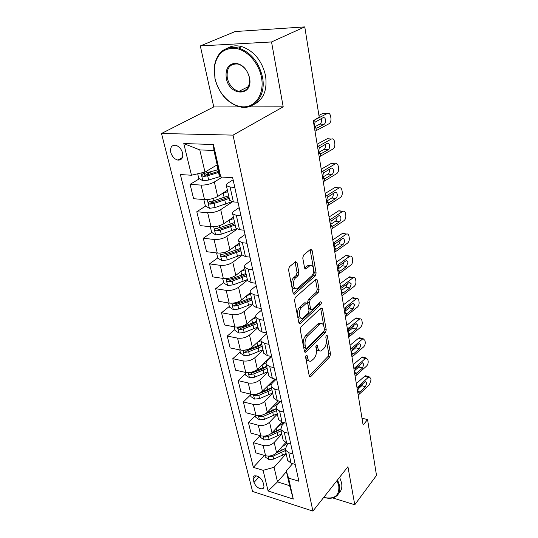 <?xml version="1.0" encoding="UTF-8"?>
<svg xmlns="http://www.w3.org/2000/svg" width="538" height="538" viewBox="0 0 538 538"><rect width="100%" height="100%" fill="white"/><g stroke="black" fill="none" stroke-linecap="round" stroke-linejoin="round"><path stroke-width="0.81" d="M306.156 355.268L305.611 357.299L309.269 376.042L310.312 376.923L310.708 376.64L329.814 356.788L330.54 354.017L327.272 335.672L326.324 335.181L325.806 337.138L326.236 339.539C326.647 343.116 325.86 346.102 323.883 348.503L321.213 350.897C319.552 351.469 318.429 350.494 317.85 347.958L317.4 345.537L316.411 345.053L315.88 347.05L316.337 349.478C316.768 353.089 315.961 356.136 313.923 358.611L311.112 361.112C309.411 361.691 308.261 360.716 307.655 358.18L307.185 355.732L306.156 355.268M170.802 152.462C172.106 156.612 174.46 159.154 177.849 160.089C181.73 160.243 183.297 157.856 182.557 152.933C181.286 148.804 178.966 146.249 175.59 145.253C171.609 145.065 170.008 147.466 170.802 152.462M297.043 262.752L295.611 261.65L289.363 266.801L288.536 269.82L293.082 293.123L294.441 294.172L315.349 275.853L316.122 272.981L312.08 250.264L310.722 249.155L303.566 255.059L302.76 258.005L304.589 267.911L305.94 268.993L309.996 265.611C313.721 263.136 315.073 273.331 311.428 276.202L297.232 288.509C293.371 291.024 291.939 280.641 295.772 277.682L298.119 275.685L298.926 272.719L297.043 262.752L295.16 262.517L295.053 262.1M283.196 106.82L271.529 41.951L304.77 26.9L235.173 31.54L200.324 45.932L213.754 106.927L161.501 133.491L233.035 135.125L283.196 106.82L248.206 106.874M332.645 497.912L354.771 504.765L347.925 466.722L312.914 511.1L233.035 135.125M354.771 504.765L376.499 475.404L367.568 419.566L362 418.228M304.77 26.9L319.202 117.143L313.298 120.781L363.11 425.033L367.568 419.566M301.031 326.835L300.238 329.774L304.447 351.334L305.577 352.269L305.927 352.02L325.497 332.639L326.236 329.841L322.484 308.765L321.085 307.958L301.031 326.835M298.879 322.793L294.501 300.386L295.315 297.406L316.129 279.02L317.38 280.063L319.061 289.505L318.301 292.349L310.204 299.72L309.424 302.618L310.581 308.852L311.791 309.848L320.554 301.791C321.542 302.033 321.637 302.928 320.843 304.468L300.399 323.58L298.879 322.793M263.835 485.579L263.021 482.243C261.172 477.932 258.375 475.794 254.622 475.827C253.277 476.278 252.799 477.381 253.183 479.143L254.017 482.465C255.9 486.776 258.711 488.894 262.45 488.82C263.734 488.363 264.198 487.287 263.835 485.579M161.501 133.491L252.564 491.45L312.914 511.1M286.438 471.618L277.507 481.9L289.605 485.659L286.283 470.938L288.57 478.087L298.879 481.228L232.665 177.695L220.741 176.982L218.993 172.873L213.929 150.445L199.786 149.92L204.978 172.086L217.177 164.836M288.57 478.087L293.291 499.069L268.106 490.986L263.089 470.32L274.084 467.28L286.169 453.722M264.393 455.383L253.371 467.354L263.089 470.32M253.371 467.354L180.378 174.574L191.467 175.233L183.781 143.565L213.425 144.493L220.741 176.982M271.529 41.951L200.324 45.932M274.084 467.28L277.507 481.9L268.106 490.986M199.423 178.757L190.082 184.352L201.084 185.099C205.926 185.18 210.345 184.137 214.346 181.985L222.315 177.076M190.082 184.352L193.599 198.71L204.541 199.591C209.349 199.719 213.727 198.683 217.675 196.478L227.413 190.244M205.664 206.041L196.794 211.743L207.675 212.745C212.456 212.913 216.794 211.878 220.701 209.632L232.51 201.817M196.794 211.743L200.197 225.63L211.01 226.754C215.765 226.969 220.062 225.933 223.922 223.647L233.411 217.137M211.723 232.443L203.283 238.233L214.043 239.471C218.764 239.733 223.035 238.697 226.841 236.37L237.076 229.134M203.283 238.233L206.572 251.676L217.271 253.028C221.965 253.331 226.195 252.295 229.961 249.921L239.168 243.196M217.762 257.897L209.558 263.876L220.21 265.335C224.871 265.678 229.067 264.642 232.786 262.235L242.1 255.241M209.558 263.876L212.745 276.888L223.337 278.455C227.971 278.832 232.127 277.803 235.805 275.355L244.837 268.368M223.647 282.537L215.644 288.704L226.175 290.372C230.782 290.789 234.904 289.753 238.542 287.279L247.473 280.184M215.644 288.704L218.724 301.307L229.201 303.076C233.781 303.526 237.87 302.497 241.461 299.982L250.278 292.78M229.349 306.411L221.528 312.76L231.952 314.616C236.505 315.1 240.56 314.078 244.118 311.529L252.833 304.226M221.528 312.76L224.521 324.972L234.884 326.929C239.41 327.447 243.432 326.418 246.949 323.842L255.617 316.384M234.871 329.565L227.238 336.075L237.554 338.113C242.053 338.664 246.041 337.642 249.518 335.033L258.032 327.541M227.238 336.075L230.143 347.918L240.392 350.043C244.871 350.628 248.825 349.606 252.261 346.97L261.555 338.59M240.237 352.02L232.779 358.685L242.981 360.89C247.426 361.502 251.354 360.48 254.756 357.824L263.075 350.157M232.779 358.685L235.59 370.171L245.738 372.464C250.157 373.11 254.05 372.088 257.42 369.398L271.172 356.425M245.442 373.816L238.152 380.622L248.247 382.982C252.645 383.655 256.505 382.639 259.834 379.929L267.971 372.094M238.152 380.622L240.883 391.772L250.923 394.213C255.294 394.912 259.128 393.897 262.416 391.16L274.763 379.014M250.493 394.979L243.364 401.906L253.351 404.421C257.702 405.148 261.508 404.132 264.763 401.375L272.719 393.399M243.364 401.906L246.014 412.733L255.954 415.323C260.271 416.076 264.044 415.06 267.272 412.283L278.395 400.891M255.402 415.538L248.428 422.586L258.314 425.235C262.611 426.009 266.357 425 269.551 422.202L277.332 414.085M248.428 422.586L251.004 433.103L260.836 435.82C265.113 436.621 268.825 435.612 271.986 432.794L282.033 422.101M260.076 435.605L253.344 442.666L263.129 445.451C267.379 446.271 271.071 445.269 274.198 442.431L281.818 434.186M253.344 442.666L255.846 452.888L265.584 455.733C269.807 456.58 273.472 455.578 276.566 452.72L285.712 442.633M292.638 463.628L286.283 470.938M288.617 443.494L286.492 445.854L285.342 450.003L288.792 452.734L292.921 453.904M284.515 422.747L281.973 425.464L280.775 429.532L284.252 432.182L288.422 433.298M280.338 401.368L277.326 404.468L276.075 408.45L279.572 411.012L283.795 412.074M276.102 379.31L272.531 382.834C271.226 384.159 270.796 385.457 271.233 386.721L274.75 389.189L279.02 390.191M271.703 356.654L267.588 360.534C266.256 361.832 265.806 363.096 266.236 364.32L269.78 366.687L274.098 367.622M266.707 333.742L262.497 337.541C261.132 338.805 260.654 340.029 261.085 341.213L264.649 343.466L269.013 344.333M261.549 310.11L257.238 313.809C255.839 315.046 255.348 316.23 255.765 317.366L259.356 319.505L263.768 320.292M256.229 285.725L251.811 289.316C250.378 290.52 249.861 291.657 250.271 292.739L253.889 294.75L258.354 295.456M250.735 260.533L246.209 264.017C244.736 265.18 244.198 266.276 244.595 267.305L248.233 269.175L252.752 269.794M245.059 234.514L240.419 237.877C238.906 238.993 238.347 240.042 238.731 241.011L242.396 242.732L246.969 243.257M239.195 207.621L234.434 210.842C232.88 211.918 232.295 212.907 232.672 213.815L236.35 215.382L240.977 215.805M233.122 179.8L228.233 182.88C226.646 183.909 226.027 184.837 226.39 185.671L230.096 187.069L234.776 187.385M218.045 228.105L216.827 228.939M214.077 200.634L210.943 202.644M210.883 171.898L205.18 175.307M287.48 459.593L287.662 460.414L291.098 463.184L295.201 464.381M282.988 439.452L283.17 440.252L286.633 442.942L290.776 444.092M278.361 418.712L278.536 419.492L282.026 422.101L286.216 423.191M273.6 397.34L273.768 398.107L277.278 400.622L281.522 401.651M268.684 375.316L268.852 376.055L272.383 378.476L276.673 379.445M263.62 352.605L263.781 353.318L267.339 355.631L271.677 356.533M258.395 329.175L258.549 329.861L262.127 332.06L266.518 332.887M253.001 304.985L253.149 305.645L256.754 307.723L261.192 308.469M247.433 280.002L247.574 280.634L251.199 282.578L255.691 283.244M241.676 254.192L241.811 254.79L245.456 256.592L250.002 257.171M235.725 227.507L235.846 228.072L239.518 229.719L244.118 230.197M229.565 199.901L229.686 200.425L233.371 201.911L238.031 202.288M204.978 172.086L191.467 175.233M289.605 485.659L293.291 499.069M183.781 143.565L199.786 149.92M213.425 144.493L213.929 150.445M213.754 106.927L240.049 106.887M305.597 356.539L305.853 357.817C306.398 360.164 307.447 361.18 309.007 360.857M319.175 350.648C317.628 350.998 316.593 349.989 316.055 347.615L315.853 346.512M309.249 375.907L328.052 356.438L328.779 353.674L325.786 336.963M304.447 351.334L323.715 332.323L324.454 329.525L320.661 308.361M305.645 347.797L306.673 348.288L323.896 331.321L324.414 329.35L323.957 326.781C323.351 324.098 322.175 323.082 320.413 323.735L307.622 335.88C305.503 338.341 304.676 341.442 305.133 345.181L305.645 347.797L303.829 347.447L305.893 348.348M320.735 323.607L318.617 323.425L317.702 324.084L319.505 324.394M303.829 347.447L303.318 344.831C302.854 341.099 303.681 338.005 305.799 335.544L317.702 324.084M310.971 309.72L308.758 308.556L307.595 302.329L308.368 299.437L316.478 292.08L317.238 289.236L315.49 279.558M298.906 322.935L319.034 304.185L319.592 302.645M301.569 307.581C297.958 310.554 299.094 320.332 302.766 318.133L308.234 313.21L309.014 310.305L307.844 304.057L306.599 303.049L301.569 307.581L299.72 307.279C296.25 310.123 297.117 319.579 300.675 317.931M305.786 303.129L306.357 303.217M299.72 307.279L304.521 302.928M295.012 288.402C291.293 290.123 290.264 280.204 293.903 277.426L296.243 275.429L297.057 272.47L295.16 262.517M310.278 265.469L308.139 265.375L307.709 265.685L309.565 265.92M304.683 268.26L307.709 265.685M293.156 293.412L313.513 275.604L314.286 272.739L310.117 249.645M264.952 455.545L265.315 457.065L268.886 459.553L273.687 459.116L286.108 453.453M281.455 447.32L287.346 443.144M268.361 456.083L269.531 456.809L273.001 456.17L285.456 450.514M284.663 448.9L276.276 453.023M285.167 448.564L276.693 452.572M356.997 387.676L368.254 377.373L364.616 376.257L365.578 375.746L366.566 376.049M356.331 383.601L364.616 376.257M358.221 395.141L369.404 384.778L371.018 379.962L370.79 378.483L369.216 376.862L368.254 377.373M357.958 391.536L359.848 391.886L359.014 392.337L357.851 391.086L358.321 388.086L359.068 387.111L364.697 382.081L365.484 381.664L366.748 382.955L365.45 386.835L361.812 385.685L357.918 389.169M361.812 385.685L362.982 383.614M359.848 391.886L365.45 386.835M260.197 435.639L260.641 437.481L264.252 439.97L269.114 439.512L281.751 433.884M276.915 427.549L283.701 422.538M263.586 436.143L264.891 437.138L268.415 436.486L281.071 430.857M280.634 429.008L276.371 431.483L270.977 433.695M280.628 428.954L271.784 432.996M255.308 415.154L255.826 417.333L259.484 419.828L264.42 419.344L277.258 413.749M272.228 407.205C275.812 405.618 278.381 403.641 279.915 401.261M258.744 415.618L260.123 416.889L263.694 416.23L276.566 410.635M276.155 408.813L271.791 411.281L264.602 414.173M276.122 408.665L266.592 412.902M262.578 414.986L261.959 415.161M250.271 394.051L250.876 396.593L254.582 399.088L259.578 398.584L272.638 393.022M267.393 386.264L271.589 384.018M275.759 379.646L275.94 379.277M253.849 394.475L255.214 396.042L258.832 395.376L271.919 389.821M271.522 388.046L267.083 390.48L256.908 394.381L255.214 396.042M271.468 387.79L260.95 392.323M353.883 368.658L365.336 358.516L361.657 357.454L362.558 356.976L363.627 357.286M353.231 364.683L361.657 357.454M355.134 376.324L366.512 366.116C367.763 364.825 368.308 363.197 368.153 361.254L367.918 359.734L366.237 358.039L365.336 358.516M354.898 372.733L356.788 373.063L355.941 373.493L354.757 372.168L355.235 369.135L355.995 368.16L362.457 362.814L363.809 364.172L362.491 368.086L358.819 366.983L354.771 370.494M358.819 366.983L360.07 364.636M356.788 373.063L362.491 368.086M350.682 349.128L362.343 339.169L358.624 338.153L359.451 337.716L360.608 338.032M350.05 345.261L358.624 338.153M351.973 357.003L363.553 346.97C364.818 345.685 365.369 344.044 365.208 342.054L364.972 340.5L363.163 338.725L362.343 339.169M351.765 353.439L353.654 353.735L352.793 354.152L351.583 352.753L352.067 349.673L352.841 348.705L359.344 343.473L360.79 344.892L359.451 348.846L355.746 347.797L351.556 351.307M355.746 347.797L357.071 345.174M353.654 353.735L359.451 348.846M347.4 329.074L359.27 319.303L355.51 318.348L356.264 317.951L357.508 318.267M346.788 325.322L355.51 318.348M348.725 337.165L360.507 327.312C361.798 326.041 362.356 324.387 362.195 322.349L361.946 320.749C361.67 319.33 361.025 318.711 360.016 318.899L359.27 319.303M348.557 333.621L350.44 333.896L349.559 334.286L348.321 332.814L348.812 329.686L349.599 328.725L356.143 323.62L357.696 325.093L356.338 329.088L352.592 328.099L348.274 331.596M352.592 328.099L353.97 325.201M350.44 333.896L356.338 329.088M245.079 372.316L245.779 375.235L249.524 377.737L254.595 377.199L267.877 371.684M262.403 364.697L266.135 362.847M248.959 372.686C248.516 373.554 248.912 374.186 250.15 374.576L253.828 373.897L267.137 368.382M266.754 366.66L262.235 369.068L251.892 372.942L250.15 374.576M266.673 366.291L251.454 372.323M344.031 308.469L356.109 298.899L352.316 298.005L352.982 297.655L354.757 298.583M343.432 304.838L352.316 298.005M345.389 316.781L357.38 307.124C358.691 305.873 359.263 304.199 359.095 302.107L358.839 300.466C358.543 298.953 357.851 298.308 356.775 298.536L356.109 298.899M345.261 313.264L347.131 313.506L346.237 313.883L344.972 312.329L345.463 309.155L346.27 308.2L352.847 303.224L354.515 304.764L353.136 308.799L349.35 307.877L344.905 311.334M349.35 307.877L350.769 304.71M347.131 313.506L353.136 308.799M323.694 497.435C334.542 499.573 339.565 495.693 338.765 485.794L337.01 480.555M337.568 479.856L339.532 485.579C340.446 491.322 338.779 495.222 334.522 497.28C332.101 498.329 329.216 498.538 325.88 497.919M339.639 477.226L341.59 482.942C342.356 487.448 341.422 490.878 338.785 493.245M215.039 78.602C218.294 93.928 231.414 106.921 243.647 106.847C255.913 106.995 264.575 93.451 261.481 77.371C258.919 63.504 247.924 50.747 236.619 48.548C224.232 47.317 216.827 53.518 214.393 67.136L215.039 78.602M262.49 77.149C266.276 95.515 254.535 110.27 240.278 106.934C227.581 103.377 219.127 93.868 214.924 78.413L214.258 66.678C216.942 51.843 225.092 45.629 238.704 48.023C250.957 52.462 258.886 62.166 262.49 77.149M226.303 78.306C225.166 69.503 227.998 64.473 234.797 63.215C242.073 63.908 246.982 68.736 249.518 77.687C253.633 96.625 229.524 96.779 226.303 78.306M249.356 77.499C247.608 70.485 243.862 66.006 238.119 64.056C229.894 63.383 226.283 68.057 227.292 78.084C229.168 85.199 233.028 89.638 238.872 91.399C246.707 91.911 250.197 87.277 249.356 77.499M227.661 48.023C231.905 45.696 236.639 45.232 241.865 46.638C254.077 51.043 261.966 60.707 265.537 75.629C267.46 90.014 263.58 99.604 253.902 104.412M240.13 91.588L239.242 91.211M239.733 349.908L240.526 353.237L244.319 355.732L249.464 355.167L262.974 349.7M257.245 342.477L260.95 340.736M261.737 344.145L248.166 349.599L244.104 350.332C243.149 351.126 243.425 351.832 244.938 352.457L248.67 351.765L262.214 346.304M261.845 344.636L257.238 347.01L246.72 350.857L244.938 352.457M234.212 326.801L235.113 330.554L238.959 333.049L244.171 332.457L257.924 327.043M251.912 319.579L255.859 317.79M256.646 321.32L242.833 326.721L238.764 327.454C237.735 328.267 238.004 329 239.565 329.653L243.358 328.947L257.137 323.54M256.781 321.932L252.087 324.273L241.387 328.093L239.565 329.653M228.522 302.961L229.524 307.171L233.425 309.666L238.717 309.041L252.712 303.688M246.384 295.961L250.58 294.138M251.394 297.783L237.339 303.116L233.263 303.862C232.154 304.69 232.409 305.45 234.023 306.135L237.87 305.416L251.905 300.07M251.562 298.529L246.781 300.829L235.886 304.616L234.023 306.135M222.645 278.354L223.768 283.042L227.715 285.537L233.089 284.878L247.339 279.592M240.654 271.603L245.14 269.74M245.98 273.499L231.663 278.765L227.581 279.511C226.397 280.359 226.639 281.145 228.307 281.872L232.214 281.139L246.505 275.859M246.175 274.387L241.3 276.646L230.217 280.392L228.307 281.872M216.579 252.941L217.823 258.139L221.824 260.627L227.278 259.935L241.791 254.723M234.702 246.465L239.524 244.548M240.392 248.428L225.805 253.62L221.723 254.38C220.452 255.241 220.681 256.054 222.402 256.821L226.377 256.075L240.937 250.869M240.62 249.477L235.651 251.683L224.359 255.389L222.402 256.821M340.561 287.292L352.861 277.938L349.027 277.11L349.606 276.808L351.442 277.628M339.989 283.788L349.027 277.11M341.96 295.833L354.172 286.391C355.51 285.153 356.089 283.465 355.907 281.32L355.652 279.639C355.322 278.018 354.582 277.346 353.439 277.621L352.861 277.938M341.886 292.349L343.735 292.564L342.82 292.914L341.529 291.273L342.027 288.059L342.847 287.104L349.465 282.268L351.247 283.876L349.848 287.958L346.021 287.097L341.462 290.507M346.021 287.097L347.467 283.661M343.735 292.564L349.848 287.958M336.996 265.516L349.525 256.391L345.658 255.637L346.136 255.382L348.025 256.101M336.445 262.154L345.658 255.637M338.436 274.299L350.877 265.079C352.235 263.862 352.82 262.161 352.639 259.962L352.37 258.227C352.013 256.498 351.227 255.799 350.009 256.128L349.525 256.391M338.422 270.849L340.238 271.031L339.31 271.354L337.992 269.625L338.496 266.364L345.981 260.735C346.963 260.473 347.602 261.031 347.891 262.409L346.465 266.532L342.605 265.738L337.931 269.094M342.605 265.738L344.064 262.04M340.238 271.031L346.465 266.532M333.331 243.115L346.102 234.238L342.188 233.566L344.495 233.963M332.8 239.901L342.188 233.566M334.811 252.154L347.481 243.176C348.866 241.979 349.465 240.257 349.27 238.004L349.001 236.222C348.611 234.38 347.77 233.647 346.479 234.037L346.102 234.238M334.871 248.738L336.647 248.886L335.699 249.181L334.347 247.366L334.865 244.05L342.403 238.59C343.446 238.287 344.125 238.865 344.434 240.338C344.596 242.154 344.112 243.539 342.988 244.508L339.088 243.788L334.306 247.063M339.088 243.788L340.554 239.814M336.647 248.886L342.988 244.508M329.552 220.069L342.571 211.461L338.617 210.862L340.857 211.199M329.054 217.009L338.617 210.862M331.078 229.363L343.997 220.647C345.403 219.477 346.008 217.735 345.813 215.422L345.53 213.593C345.114 211.622 344.212 210.862 342.841 211.313L342.571 211.461M331.226 225.987L332.955 226.101L331.986 226.377L330.601 224.46L331.126 221.091L338.711 215.819C339.821 215.456 340.541 216.061 340.884 217.641C341.045 219.497 340.561 220.903 339.417 221.851L335.47 221.212L330.594 224.4M335.47 221.212C336.613 220.271 337.097 218.872 336.936 217.016L336.923 216.955M332.955 226.101L339.417 221.851M325.672 196.336L338.947 188.018L334.945 187.506L337.097 187.782M325.194 193.451L334.945 187.506M327.238 205.913L340.406 197.473C341.845 196.33 342.457 194.568 342.255 192.194L341.966 190.304C341.509 188.206 340.554 187.412 339.101 187.93L338.947 188.018M327.481 202.564L329.148 202.651L328.16 202.893L326.748 200.876L327.272 197.453L334.918 192.382C336.089 191.965 336.855 192.597 337.232 194.279C337.4 196.188 336.902 197.607 335.739 198.535L331.751 197.977L326.781 201.064M331.751 197.977C332.914 197.056 333.412 195.644 333.237 193.741L333.177 193.445M329.148 202.651L335.739 198.535M210.311 226.68L211.683 232.423L215.738 234.904L221.273 234.171L236.525 228.818M228.502 220.506L233.721 218.536M232.712 217.621L233.431 217.238M234.615 222.544L219.753 227.655L215.677 228.415C214.312 229.289 214.521 230.129 216.31 230.943L220.345 230.183L235.18 225.066M234.884 223.747L229.813 225.906L218.314 229.565L216.31 230.943M321.67 171.898L335.208 163.888L331.166 163.465L333.217 163.68M321.226 169.194L331.166 163.465M323.284 181.763L336.714 173.626C338.18 172.503 338.805 170.721 338.59 168.286L338.294 166.343C337.797 164.097 336.781 163.27 335.255 163.861L335.208 163.888M323.641 178.455L325.228 178.508L324.226 178.724L322.78 176.592L323.311 173.115L331.011 168.253C332.242 167.775 333.062 168.434 333.466 170.237C333.641 172.194 333.136 173.633 331.953 174.534L327.918 174.07L322.867 177.036M327.918 174.07C329.108 173.169 329.612 171.743 329.431 169.786L329.31 169.241M325.228 178.508L331.953 174.534M203.828 199.531L205.334 205.846L209.45 208.32L215.072 207.554L231.844 201.689M222.019 193.693L227.729 191.649M226.041 191.124L227.46 190.445M228.65 195.798L213.499 200.809L209.39 201.589C207.977 202.476 208.172 203.351 209.981 204.205L214.111 203.425L229.235 198.401M228.959 197.177L212.033 202.88L209.981 204.205M317.548 146.719L331.361 139.039L327.272 138.71L317.138 144.204M319.209 156.881L332.941 149.053C334.414 147.943 335.039 146.154 334.824 143.673L334.515 141.669C333.99 139.322 332.941 138.441 331.361 139.039M319.693 153.612L321.199 153.639L320.171 153.814L318.684 151.575L319.229 148.044L327.037 143.377C328.315 142.886 329.169 143.585 329.592 145.475C329.774 147.466 329.269 148.912 328.079 149.806L323.977 149.45L318.852 152.288M323.977 149.45L324.004 149.429C325.194 148.542 325.698 147.103 325.517 145.119L325.308 144.319M321.199 153.639L328.052 149.82M197.681 173.787L198.778 178.374L202.947 180.835L208.657 180.028L220.499 176.41M215.227 165.993L217.298 165.368M218.267 169.665L202.853 173.848C201.441 174.742 201.615 175.65 203.391 176.558L207.661 175.765L218.879 172.362M218.657 171.387L205.603 175.287L203.815 174.023M314.784 119.866L327.4 113.437L323.264 113.209L318.926 115.408M315.012 131.238L329.142 123.686C330.574 122.556 331.166 120.768 330.937 118.313L330.621 116.255C330.083 113.827 329.007 112.886 327.4 113.437M315.631 128.01L317.037 128.004L315.988 128.152L314.468 125.791L315.019 122.2L322.988 117.714C324.293 117.264 325.16 118.01 325.604 119.961C325.793 121.931 325.315 123.37 324.165 124.285L319.915 124.083L314.723 126.773M319.915 124.083L320.043 124.009C321.193 123.101 321.67 121.669 321.475 119.705L321.173 118.642M317.037 128.004L324.037 124.359M214.346 181.985L217.675 196.478M220.701 209.632L223.922 223.647M226.841 236.37L229.961 249.921M232.786 262.235L235.805 275.355M238.542 287.279L241.461 299.982M244.118 311.529L246.949 323.842M249.518 335.033L252.261 346.97M254.756 357.824L257.42 369.398M259.834 379.929L262.416 391.16M264.763 401.375L267.272 412.283M269.551 422.202L271.986 432.794M274.198 442.431L276.566 452.72M288.792 452.734L291.098 463.184M263.129 445.451L265.584 455.733M258.314 425.235L260.836 435.82M284.252 432.182L286.633 442.942M253.351 404.421L255.954 415.323M279.572 411.012L282.026 422.101M248.247 382.982L250.923 394.213M274.75 389.189L277.278 400.622M242.981 360.89L245.738 372.464M269.78 366.687L272.383 378.476M237.554 338.113L240.392 350.043M264.649 343.466L267.339 355.631M231.952 314.616L234.884 326.929M259.356 319.505L262.127 332.06M226.175 290.372L229.201 303.076M253.889 294.75L256.754 307.723M220.21 265.335L223.337 278.455M248.233 269.175L251.199 282.578M214.043 239.471L217.271 253.028M242.396 242.732L245.456 256.592M207.675 212.745L211.01 226.754M236.35 215.382L239.518 229.719M201.084 185.099L204.541 199.591M230.096 187.069L233.371 201.911M258.966 476.964L254.017 482.465M256.216 475.794L253.183 479.143M305.853 357.817L307.655 358.18M316.209 345.309L317.4 345.537M316.055 347.615L317.85 347.958M326.109 335.463L327.272 335.672M328.779 353.674L330.54 354.017M328.052 356.438L329.814 356.788M309.357 376.344L310.708 376.64M305.974 355.49L307.185 355.732M320.682 308.476L322.484 308.765M324.454 329.525L326.236 329.841M323.715 332.323L325.497 332.639M304.575 351.751L305.927 352.02M305.799 335.544L307.622 335.88M303.318 344.831L305.133 345.181M315.55 279.814L317.38 280.063M317.238 289.236L319.061 289.505M316.478 292.08L318.301 292.349M308.368 299.437L310.204 299.72M307.595 302.329L309.424 302.618M308.758 308.556L310.581 308.852M319.034 304.185L320.843 304.468M299.061 323.345L300.399 323.58M297.057 272.47L298.926 272.719M296.243 275.429L298.119 275.685M293.903 277.426L295.772 277.682M304.898 268.718L306.102 268.872M310.224 250.049L312.08 250.264M314.286 272.739L316.122 272.981M313.513 275.604L315.349 275.853M293.338 293.822L294.656 294.024M267.985 456.083L268.792 459.486M281.804 452.478L282.463 455.417M280.802 448.046L281.381 450.609M273.001 456.17L273.687 459.116M270.372 455.888L269.531 456.809M358.321 388.086L358.059 386.472M359.27 393.937L359.014 392.337M263.27 436.143L264.158 439.909M277.359 432.808L278.038 435.834M276.31 428.187L276.922 430.891M268.415 436.486L269.114 439.512M266.102 435.861L264.891 437.138M258.415 415.625L259.397 419.768M272.786 412.565L273.486 415.679M271.697 407.75L272.336 410.595M263.694 416.23L264.42 419.344M261.771 415.208L260.123 416.889M253.411 394.488L254.487 399.028M268.072 391.731L268.798 394.939M266.942 386.708L267.615 389.7M258.832 395.376L259.578 398.584M355.235 369.135L354.966 367.474M356.21 375.134L355.941 373.493M352.067 349.673L351.785 347.972M353.069 355.833L352.793 354.152M348.812 329.686L348.523 327.945M349.841 336.021L349.559 334.286M248.26 372.706L249.43 377.669M263.223 370.279L263.97 373.58M262.04 365.04L262.752 368.18M253.828 373.897L254.595 377.199M345.463 309.155L345.174 307.359M346.526 315.658L346.237 313.883M242.947 350.258L244.225 355.672M258.233 348.167L259 351.576M256.996 342.706L257.742 346.015M248.67 351.765L249.464 355.167M237.466 327.111L238.859 332.988M253.082 325.382L253.875 328.893M251.791 319.68L252.578 323.163M243.358 328.947L244.171 332.457M242.699 326.142L242.833 326.721M231.817 303.224L233.324 309.599M247.769 301.885L248.59 305.51M246.431 295.947L247.251 299.592M237.87 305.416L238.717 309.041M237.13 302.242L237.339 303.116M225.98 278.57L227.614 285.47M242.295 277.648L243.136 281.381M240.91 271.515L241.757 275.281M232.214 281.139L233.089 284.878M231.38 277.561L231.663 278.765M219.955 253.102L221.723 260.567M236.639 252.625L237.507 256.478M235.207 246.29L236.088 250.177M226.377 256.075L227.278 259.935M225.442 252.08L225.805 253.62M342.027 288.059L341.731 286.209M343.116 294.743L342.82 292.914M338.496 266.364L338.187 264.461M339.619 273.237L339.31 271.354M334.865 244.05L334.542 242.093M336.015 251.118L335.699 249.181M331.126 221.091L330.796 219.08M332.309 228.368L331.986 226.377M327.272 197.453L326.936 195.388M328.496 204.944L328.16 202.893M213.727 226.787L215.637 234.837M230.795 226.78L231.696 230.762M229.322 220.244L230.23 224.259M220.345 230.183L221.273 234.171M219.309 225.738L219.753 227.655M323.311 173.115L322.961 170.983M324.569 180.835L324.226 178.724M207.291 199.578L209.343 208.26M224.763 200.075L225.691 204.191M223.236 193.317L224.171 197.466M214.111 203.425L215.072 207.554M212.967 198.509L213.499 200.809M212.066 202.88L210.008 204.205M319.229 148.044L318.873 145.845M320.52 155.993L320.171 153.814M201.004 173.014L202.839 180.775M218.522 172.469L219.484 176.726M216.942 165.475L217.917 169.773M207.661 175.765L208.657 180.028M206.585 171.131L207.036 173.054M205.603 175.287L203.492 176.551M315.019 122.2L314.656 119.947M316.357 130.391L315.988 128.152M182.416 157.547L177.849 160.089M285.342 450.003L287.662 460.414M280.775 429.532L283.17 440.252M276.075 408.45L278.536 419.492M271.233 386.721L273.768 398.107M266.236 364.32L268.852 376.055M261.085 341.213L263.781 353.318M255.765 317.366L258.549 329.861M250.271 292.739L253.149 305.645M244.595 267.305L247.574 280.634M238.731 241.011L241.811 254.79M232.672 213.815L235.846 228.072M226.39 185.671L229.686 200.425M263.923 487.152L262.45 488.82M309.599 376.768L310.312 376.923M304.804 352.114L305.577 352.269M318.617 323.425L320.413 323.735M304.757 302.76L306.599 303.049M299.256 323.627L300.117 323.782M308.139 265.375L309.996 265.611M305.026 268.872L305.94 268.993M293.499 294.03L294.441 294.172M358.335 392.175L359.102 392.316M365.578 375.746L369.216 376.862M355.268 373.318L356.095 373.459M362.558 356.976L366.237 358.039M352.128 353.964L353.015 354.105M359.451 337.716L363.163 338.725M348.9 334.085L349.855 334.226M356.264 317.951L360.016 318.899M345.584 313.667L346.613 313.802M352.982 297.655L356.775 298.536M241.865 46.638L238.704 48.023M238.872 91.399L248.516 86.537M214.393 67.136L214.258 66.678M342.181 292.692L343.278 292.82M349.606 276.808L353.439 277.621M338.684 271.125L339.861 271.246M346.136 255.382L350.009 256.128M335.087 248.953L336.337 249.06M342.565 233.357L346.479 234.037M331.395 226.142L332.726 226.229M338.886 210.714L342.841 211.313M327.595 202.665L329 202.732M335.107 187.419L339.101 187.93M323.688 178.495L325.167 178.542M331.213 163.438L335.255 163.861M328.079 149.806L324.004 149.429M205.482 175.307L203.391 176.558M324.165 124.285L320.043 124.009"/></g></svg>
